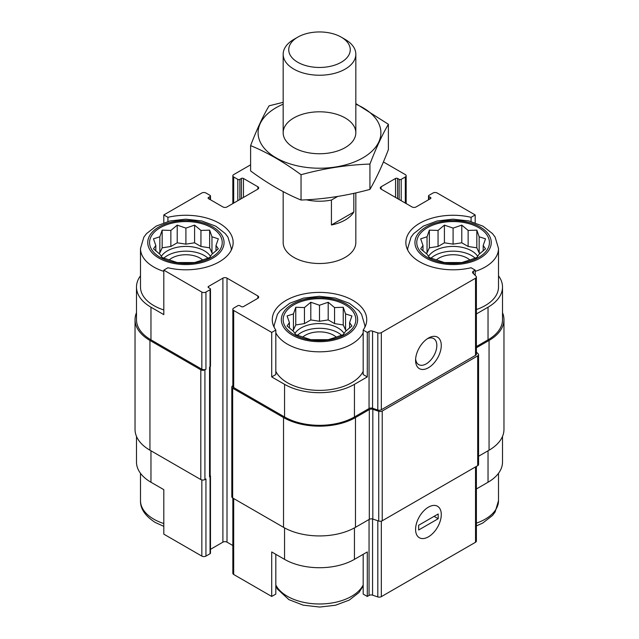 <?xml version="1.0" encoding="UTF-8"?>
<svg xmlns="http://www.w3.org/2000/svg" width="639" height="639" viewBox="0 0 639 639"><rect width="100%" height="100%" fill="white"/><g stroke="black" fill="none" stroke-linecap="round" stroke-linejoin="round"><path stroke-width="0.96" d="M430.998 258.18A26.159 15.104 180 0 1 475.184 258.18M477.7 256.391A26.159 15.104 0 0 0 471.59 250.839A26.159 15.104 0 0 0 428.489 256.391M297.407 335.315A26.159 15.104 180 0 1 341.593 335.315M344.109 333.526A26.159 15.104 0 0 0 337.999 327.975A26.159 15.104 0 0 0 294.891 333.526M163.816 258.18A26.159 15.104 180 0 1 208.002 258.18M210.511 256.391A26.159 15.104 0 0 0 204.4 250.839A26.159 15.104 0 0 0 161.3 256.391M407.778 250.232A45.417 26.223 180 0 1 407.682 248.467L411.045 237.149L413.705 233.61L423.369 226.102L437.14 220.974L452.859 219.177L468.946 220.95L483.004 226.206L492.445 233.554L495.129 237.125L498.508 248.467L498.508 287.039A45.417 26.223 180 0 1 476.39 309.548M476.39 346.562L488.036 339.836L488.036 307.207L476.39 313.933M488.036 307.207A49.411 28.531 0 0 0 502.51 287.039A49.411 28.531 0 0 0 498.508 275.792M475.192 275.393L475.192 270.121L471.079 267.749A47.23 27.269 180 0 1 405.861 242.532A47.23 27.269 180 0 1 471.079 217.324L475.192 214.944L475.192 222.747M471.079 217.324L471.079 221.485M363.176 371.355A45.417 26.223 180 0 1 287.382 382.705A45.417 26.223 180 0 1 275.824 371.355M363.176 330.051L363.176 374.55L367.289 376.922L354.437 384.335A49.411 28.531 0 0 1 284.563 384.335L271.711 376.922L275.824 374.55L275.824 330.051A47.23 27.269 180 0 1 272.27 319.668A47.23 27.269 180 0 1 319.5 292.398A47.23 27.269 180 0 1 366.73 319.668A47.23 27.269 180 0 1 363.176 330.051L367.289 332.424L367.289 376.922M140.492 275.792A49.411 28.531 0 0 0 136.49 287.039A49.411 28.531 0 0 0 150.964 307.207L163.808 314.628L163.808 270.121L201.836 292.079A2.907 1.677 0 0 0 205.942 292.079L210.055 289.707A1.454 0.839 0 0 0 210.479 289.108A1.454 0.839 0 0 0 210.055 288.516L208.514 287.63L208.514 286.44A1.454 0.839 0 0 0 208.09 287.031A1.454 0.839 0 0 0 208.514 287.63M163.808 309.947A45.417 26.223 180 0 1 153.791 305.578A45.417 26.223 180 0 1 140.492 287.039L140.492 248.467L143.855 237.149L146.515 233.61L156.188 226.102L169.95 220.974L185.669 219.177L201.756 220.95L215.814 226.206L225.255 233.554L227.939 237.125L231.318 248.467A45.417 26.223 180 0 1 231.222 250.232M271.711 376.922L271.711 332.424L275.824 330.051M275.824 554.325L275.824 594.078L271.711 596.451L271.711 551.952L284.563 559.365A49.411 28.531 0 0 0 354.437 559.365L354.437 527.902M363.176 554.325L363.176 594.078L367.289 596.451L367.289 551.952L354.437 559.365M210.183 366.754L210.183 476.007A2.181 1.262 0 0 1 209.544 476.894L210.055 476.598A1.454 0.839 0 0 0 210.479 476.007L210.479 553.134A1.454 0.839 0 0 1 210.055 553.733L205.942 556.106A2.907 1.677 0 0 1 201.836 556.106L163.808 534.148L163.808 489.65L150.964 482.237L150.964 450.791M163.808 222.747L163.808 214.944L167.921 217.324A47.23 27.269 180 0 1 233.139 242.532A47.23 27.269 180 0 1 167.921 267.749L163.808 270.121M167.921 217.324L167.921 221.485M210.479 549.332L222.899 542.16A2.907 1.677 0 0 1 227.013 542.16L227.013 278.133L257.844 295.937A2.907 1.677 0 0 1 258.691 297.119A2.907 1.677 0 0 1 257.844 298.309L243.451 306.616A1.454 0.839 0 0 1 241.398 306.616L239.857 305.722A1.454 0.839 0 0 0 237.804 305.722L233.69 308.094A2.907 1.677 0 0 0 232.844 309.284A2.907 1.677 0 0 0 233.69 310.466L271.711 332.424M232.844 309.284L232.844 386.411A2.907 1.677 0 0 0 233.69 387.601L284.563 416.971A49.411 28.531 0 0 0 354.437 416.971L369.046 408.537L369.046 331.401L367.289 332.424M473.427 273.628L473.427 271.144L475.192 270.121M488.036 339.836A49.411 28.531 0 0 0 502.51 319.668L502.51 287.039M475.192 214.944L437.164 192.994A2.907 1.677 0 0 0 433.058 192.994L428.945 195.366A1.454 0.839 0 0 0 428.521 195.965A1.454 0.839 0 0 0 428.945 196.556L430.486 197.443A1.454 0.839 0 0 1 430.91 198.042A1.454 0.839 0 0 1 430.486 198.633L416.101 206.94A2.907 1.677 0 0 1 411.987 206.94L381.156 189.136L381.156 186.764A2.907 1.677 0 0 0 380.309 187.954A2.907 1.677 0 0 0 381.156 189.136M397.602 198.633L397.602 178.457L399.143 179.351A1.454 0.839 0 0 0 401.196 179.351L405.31 176.979A2.907 1.677 0 0 0 406.156 175.789A2.907 1.677 0 0 0 405.31 174.599L383.408 161.963M250.608 164.838L233.69 174.599A2.907 1.677 0 0 0 232.844 175.789A2.907 1.677 0 0 0 233.69 176.979L237.804 179.351A1.454 0.839 0 0 0 239.857 179.351L241.398 178.457A1.454 0.839 0 0 1 243.451 178.457L257.844 186.764A2.907 1.677 0 0 1 258.691 187.954A2.907 1.677 0 0 1 257.844 189.136L227.013 206.94A2.907 1.677 0 0 1 222.899 206.94L208.514 198.633L208.514 197.443A1.454 0.839 0 0 0 208.09 198.042A1.454 0.839 0 0 0 208.514 198.633M208.514 197.443L210.055 196.556A1.454 0.839 0 0 0 210.479 195.965A1.454 0.839 0 0 0 210.055 195.366L205.942 192.994A2.907 1.677 0 0 0 201.836 192.994L163.808 214.944M136.49 287.039L136.49 319.668A49.411 28.531 0 0 0 150.964 339.836L201.836 369.206A2.907 1.677 0 0 0 205.942 369.206L205.942 292.079M355.835 192.89L355.835 242.532A36.335 20.975 180 0 1 333.406 261.918A36.335 20.975 180 0 1 293.812 257.365A36.335 20.975 180 0 1 283.165 242.532L283.165 191.62M381.156 186.764L395.549 178.457A1.454 0.839 0 0 1 397.602 178.457M208.514 286.44L222.899 278.133A2.907 1.677 0 0 1 227.013 278.133M369.046 408.537A2.907 1.677 0 0 1 372.561 408.265L372.561 331.138A2.907 1.677 0 0 0 369.046 331.401M372.561 331.138L377.817 332.887A2.907 1.677 0 0 0 381.323 332.623L475.536 278.229A2.907 1.677 0 0 0 476.39 277.046A2.907 1.677 0 0 0 475.999 276.208L472.964 273.165A2.907 1.677 0 0 1 472.572 272.326A2.907 1.677 0 0 1 473.427 271.144M136.49 312.695A50.864 29.37 0 0 0 135.037 319.668L135.037 429.432A50.864 29.37 0 0 0 149.941 450.199L200.806 479.562A2.907 1.677 0 0 0 204.919 479.562L205.942 478.97L205.942 556.106M209.544 476.894L209.544 367.129L210.055 366.834A1.454 0.839 0 0 0 210.479 366.243L210.479 289.108M372.561 408.265L377.817 410.022A2.907 1.677 0 0 0 381.323 409.759L475.536 355.364A2.907 1.677 0 0 0 476.39 354.174L476.39 277.046M428.434 367.729A18.164 10.488 120 0 0 441.277 345.475A18.164 10.488 120 0 0 428.434 338.063A18.164 10.488 120 0 0 415.582 360.308A18.164 10.488 120 0 0 428.434 367.729M135.037 319.668A50.864 29.37 0 0 0 149.941 340.435L200.806 369.805A2.907 1.677 0 0 0 204.919 369.805L205.942 369.206M227.013 542.16L232.844 545.522M232.844 385.716L232.66 385.82A2.907 1.677 0 0 0 231.813 387.01A2.907 1.677 0 0 0 232.66 388.192L283.532 417.563A50.864 29.37 0 0 0 355.468 417.563L369.302 409.575A2.907 1.677 0 0 1 372.817 409.303L378.727 411.276A2.907 1.677 0 0 0 382.234 411.013L477.708 355.883A2.907 1.677 0 0 0 478.563 354.701A2.907 1.677 0 0 0 478.172 353.862L476.39 352.073M231.813 387.01L231.813 496.775A2.907 1.677 0 0 0 232.66 497.957L283.532 527.327A50.864 29.37 0 0 0 355.468 527.327L369.302 519.339L369.302 409.575M478.563 354.701L478.563 464.465A2.907 1.677 0 0 1 477.708 465.647L382.234 520.777A2.907 1.677 0 0 1 378.727 521.041L372.817 519.068A2.907 1.677 0 0 0 369.302 519.339M476.39 347.752L489.059 340.435A50.864 29.37 0 0 0 503.963 319.668A50.864 29.37 0 0 0 502.51 312.695M478.563 456.254L489.059 450.199A50.864 29.37 0 0 0 503.963 429.432L503.963 319.668M210.479 476.007A1.454 0.839 0 0 0 210.183 475.496M232.844 498.061L232.844 573.311A2.907 1.677 0 0 0 233.69 574.493L271.711 596.451M367.289 596.451L369.046 595.428L369.046 519.483M476.39 466.414L476.39 541.065A2.907 1.677 0 0 1 475.536 542.255L381.323 596.65A2.907 1.677 0 0 1 377.817 596.914L372.561 595.165A2.907 1.677 0 0 0 369.046 595.428M428.434 536.816A18.164 10.488 120 0 0 441.277 514.571A18.164 10.488 120 0 0 428.434 507.15A18.164 10.488 120 0 0 415.582 529.404A18.164 10.488 120 0 0 428.434 536.816M502.51 436.397L502.51 462.061A49.411 28.531 0 0 1 488.036 482.237L476.39 488.955M136.49 436.397L136.49 462.061A49.411 28.531 0 0 0 150.964 482.237M415.638 358.934A15.017 8.674 120 0 0 418.697 364.613A15.017 8.674 120 0 0 426.205 363.871A15.017 8.674 120 0 0 436.022 350.635A15.017 8.674 120 0 0 433.713 338.598A15.017 8.674 120 0 0 427.267 338.79M160.213 257.365A36.335 20.975 180 0 1 176.5 222.276A36.335 20.975 180 0 1 220.998 247.964A36.335 20.975 180 0 1 160.213 257.365M159.846 236.789L153.488 238.826L155.812 245.48L153.488 248.859L159.846 254.162L162.17 257.541L177.219 262.557L194.591 262.557L200.95 260.52L209.64 257.541L211.964 254.162L218.322 248.859L215.998 245.48L218.322 238.826L211.964 236.789L209.64 230.144L200.95 230.431L194.591 225.128L185.909 228.107L177.219 225.128L170.861 230.431L162.17 230.144L159.846 236.789L159.846 252.836L158.855 253.411M169.119 260.009A19.985 11.534 180 0 1 202.691 260.009M293.812 334.501A36.335 20.975 180 0 1 310.099 299.403A36.335 20.975 180 0 1 354.597 325.099A36.335 20.975 180 0 1 293.812 334.501M293.437 313.925L287.079 315.954L289.411 322.607L287.079 325.986L293.437 331.298L295.769 334.676L310.81 339.692L328.19 339.692L334.548 337.656L343.231 334.676L345.563 331.298L351.921 325.986L349.589 322.607L351.921 315.954L345.563 313.925L343.231 307.271L334.548 307.567L328.19 302.255L319.5 305.234L310.81 302.255L304.452 307.567L295.769 307.271L293.437 313.925L293.437 329.964L292.446 330.539M302.71 337.144A19.985 11.534 180 0 1 336.29 337.144M427.403 257.365A36.335 20.975 180 0 1 443.69 222.276A36.335 20.975 180 0 1 488.188 247.964A36.335 20.975 180 0 1 427.403 257.365M427.036 236.789L420.678 238.826L423.002 245.48L420.678 248.859L427.036 254.162L429.36 257.541L444.409 262.557L461.781 262.557L468.139 260.52L476.83 257.541L479.154 254.162L485.512 248.859L483.188 245.48L485.512 238.826L479.154 236.789L476.83 230.144L468.139 230.431L461.781 225.128L453.091 228.107L444.409 225.128L438.05 230.431L429.36 230.144L427.036 236.789L427.036 252.836L426.045 253.411M436.309 260.009A19.985 11.534 180 0 1 469.881 260.009M215.998 250.919L215.998 245.48M212.955 253.411L211.964 252.836L211.964 236.789M211.964 252.836L209.64 247.82L209.64 230.144M209.64 247.82L200.95 246.478L200.95 230.431M200.95 246.478L194.591 242.804L194.591 225.128M194.591 242.804L185.909 244.146L185.909 228.107M185.909 244.146L177.219 242.804L177.219 225.128M177.219 242.804L170.861 246.478L170.861 230.431M170.861 246.478L162.17 247.82L162.17 230.144M162.17 247.82L159.846 252.836M155.812 250.919L155.812 245.48M349.589 328.047L349.589 322.607M346.554 330.539L345.563 329.964L345.563 313.925M345.563 329.964L343.231 324.947L343.231 307.271M343.231 324.947L334.548 323.606L334.548 307.567M334.548 323.606L328.19 319.931L328.19 302.255M328.19 319.931L319.5 321.281L319.5 305.234M319.5 321.281L310.81 319.931L310.81 302.255M310.81 319.931L304.452 323.606L304.452 307.567M304.452 323.606L295.769 324.947L295.769 307.271M295.769 324.947L293.437 329.964M289.411 328.047L289.411 322.607M483.188 250.919L483.188 245.48M480.145 253.411L479.154 252.836L479.154 236.789M479.154 252.836L476.83 247.82L476.83 230.144M476.83 247.82L468.139 246.478L468.139 230.431M468.139 246.478L461.781 242.804L461.781 225.128M461.781 242.804L453.091 244.146L453.091 228.107M453.091 244.146L444.409 242.804L444.409 225.128M444.409 242.804L438.05 246.478L438.05 230.431M438.05 246.478L429.36 247.82L429.36 230.144M429.36 247.82L427.036 252.836M423.002 250.919L423.002 245.48M337.648 196.461L331.425 200.055A36.335 20.975 180 0 1 306.321 199.783M353.822 193.337L353.822 212.044A36.335 20.975 180 0 1 331.425 224.976L331.425 200.055M353.822 212.044L331.425 224.976M345.188 39.426L341.25 37.15A30.76 17.756 180 0 1 341.25 62.263A30.76 17.756 180 0 1 297.75 62.263A30.76 17.756 180 0 1 297.75 37.15A30.76 17.756 180 0 1 341.25 37.15L345.188 39.426A36.335 20.975 180 0 1 355.835 54.259A36.335 20.975 180 0 1 319.5 75.234A36.335 20.975 180 0 1 283.165 54.259A36.335 20.975 180 0 1 293.812 39.426L297.75 37.15M355.835 104.197A61.4 35.449 180 0 1 367.09 155.173A61.4 35.449 180 0 1 278.34 159.079A61.4 35.449 180 0 1 276.08 107.703A61.4 35.449 180 0 1 283.165 104.197M293.812 117.943A36.335 20.975 180 0 1 345.188 117.943A36.335 20.975 180 0 1 345.188 147.609A36.335 20.975 180 0 1 293.812 147.609A36.335 20.975 180 0 1 293.812 117.943M283.165 102.328L269.067 105.826C262.917 116.33 256.766 129.589 250.608 145.604C267.206 152.433 284.02 162.138 301.041 174.719C324.005 168.408 346.969 164.862 369.933 164.063C376.083 148.048 382.234 134.789 388.392 124.285L355.835 103.598M250.608 145.604L250.608 170.925C267.637 183.505 284.443 193.21 301.041 200.039L301.041 174.719M388.392 124.285L388.392 149.614C382.234 165.621 376.083 178.88 369.933 189.384C346.969 195.694 324.005 199.24 301.041 200.039M369.933 164.063L369.933 189.384M415.582 529.404A18.164 10.488 120 0 0 419.344 537.719A18.164 10.488 120 0 0 437.515 527.231A18.164 10.488 120 0 0 437.515 506.256A18.164 10.488 120 0 0 423.513 511.12A18.164 10.488 120 0 0 415.582 529.404M438.194 518.724L438.194 513.98L418.665 525.25L418.665 529.995L438.194 518.724L434.081 516.352M233.69 387.601L233.69 310.466M284.563 416.971L284.563 384.335M354.437 416.971L354.437 384.335M150.964 339.836L150.964 307.207M201.836 369.206L201.836 292.079M377.817 410.022L377.817 332.887M381.323 409.759L381.323 332.623M475.536 355.364L475.536 278.229M428.945 199.52L428.945 196.556M430.486 198.633L430.486 197.443M395.549 197.443L395.549 178.457M399.143 199.52L399.143 179.351M401.196 200.71L401.196 179.351M405.31 203.082L405.31 176.979M233.69 203.082L233.69 176.979M237.804 200.71L237.804 179.351M239.857 199.52L239.857 179.351M241.398 198.633L241.398 178.457M243.451 197.443L243.451 178.457M257.844 189.136L257.844 186.764M210.055 199.52L210.055 196.556M204.919 479.562L204.919 369.805M210.055 553.733L210.055 476.598M210.055 366.834L210.055 289.707M222.899 542.16L222.899 278.133M257.844 298.309L257.844 295.937M232.66 497.957L232.66 388.192M283.532 527.327L283.532 417.563M355.468 527.327L355.468 417.563M372.817 519.068L372.817 409.303M378.727 521.041L378.727 411.276M382.234 520.777L382.234 411.013M477.708 465.647L477.708 355.883M489.059 450.199L489.059 340.435M149.941 450.199L149.941 340.435M200.806 479.562L200.806 369.805M209.544 475.112L209.544 367.129M284.563 559.365L284.563 527.902M233.69 574.493L233.69 498.548M372.561 595.165L372.561 518.996M377.817 596.914L377.817 520.737M381.323 596.65L381.323 521.128M475.536 542.255L475.536 466.901M488.036 482.237L488.036 450.791M201.836 556.106L201.836 479.945M158.927 258.108A38.148 22.022 180 0 1 176.029 221.262A38.148 22.022 180 0 1 222.755 248.236A38.148 22.022 180 0 1 158.927 258.108M163.808 271.375A45.417 26.223 180 0 1 153.791 267.014A45.417 26.223 180 0 1 140.492 248.467M292.526 335.243A38.148 22.022 180 0 1 309.627 298.389A38.148 22.022 180 0 1 356.346 325.363A38.148 22.022 180 0 1 292.526 335.243M363.176 332.791A45.417 26.223 180 0 1 287.382 344.141A45.417 26.223 180 0 1 275.824 332.791M274.187 327.36A45.417 26.223 180 0 1 274.083 325.602L277.446 314.276L280.106 310.738L289.779 303.237L303.541 298.101L319.26 296.304L335.347 298.078L349.405 303.333L358.846 310.69L361.538 314.252L364.917 325.602A45.417 26.223 180 0 1 364.813 327.36M163.808 523.541A45.417 26.223 180 0 1 153.791 519.172A45.417 26.223 180 0 1 140.492 500.625C140.253 508.732 145.189 516.024 155.293 522.494L163.808 526.352M363.176 584.949A45.417 26.223 180 0 1 287.382 596.299A45.417 26.223 180 0 1 275.824 584.949M426.117 258.108A38.148 22.022 180 0 1 443.218 221.262A38.148 22.022 180 0 1 489.945 248.236A38.148 22.022 180 0 1 426.117 258.108M498.508 248.467A45.417 26.223 180 0 1 475.192 271.375M498.508 473.299L498.508 500.625A45.417 26.223 180 0 1 476.39 523.133M428.521 199.767L428.521 195.965M406.156 203.569L406.156 175.789M232.844 203.569L232.844 175.789M210.479 199.767L210.479 195.965M231.318 248.467L231.318 250.025M274.083 325.602L274.083 327.16M364.917 325.602L364.917 327.16M140.492 473.299L140.492 500.625M275.824 585.995L277.446 589.078L288.892 599.63L303.213 605.173L319.74 607.05L335.459 605.253L349.221 600.125L358.894 592.617L363.176 585.995M407.682 248.467L407.682 250.025M498.508 500.625L495.145 511.951L492.485 515.489L482.812 522.998L476.39 525.921M283.165 54.259L283.165 132.776M355.835 54.259L355.835 132.776"/></g></svg>
